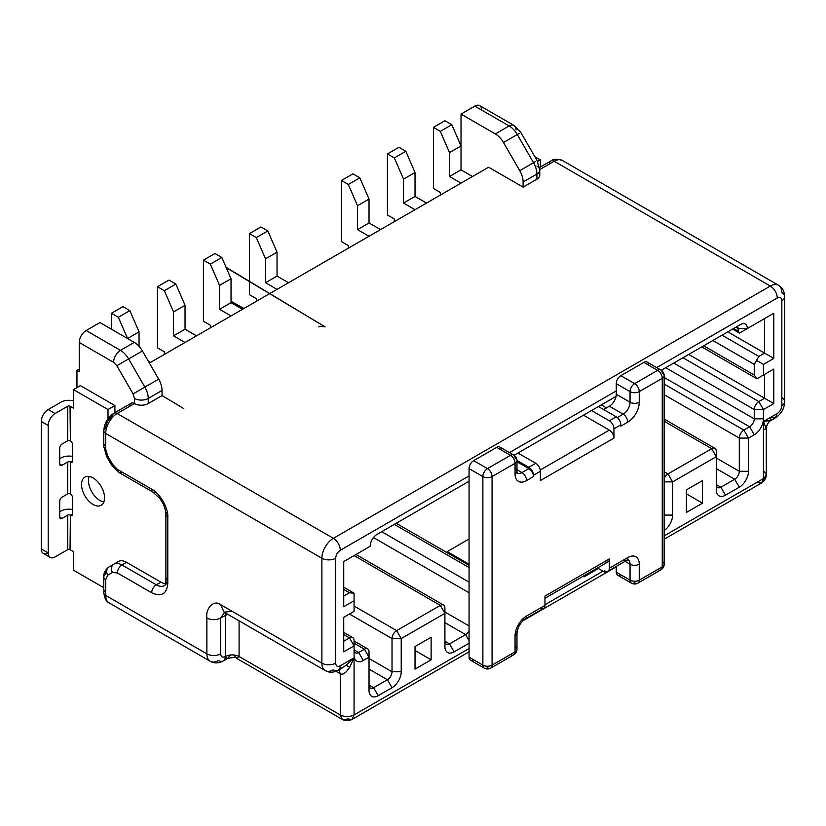 <?xml version="1.0" encoding="UTF-8"?>
<svg xmlns="http://www.w3.org/2000/svg" width="826" height="826" viewBox="0 0 826 826"><rect width="100%" height="100%" fill="white"/><g stroke="black" fill="none" stroke-linecap="round" stroke-linejoin="round"><path stroke-width="1.24" d="M534.856 156.734L540.359 159.903L540.359 167.007M537.592 161.514L540.359 159.903M256.328 301.314L256.328 298.661L249.431 294.675L249.431 233.603L256.328 237.578L265.528 258.827L265.528 282.729L277.03 289.368M249.431 233.603L260.933 226.964L267.83 230.939L277.03 252.188L277.03 276.09L288.532 282.729M277.03 276.09L265.528 282.729M267.83 230.939L256.328 237.578M277.03 252.188L265.528 258.827M164.343 354.426L164.343 351.773L157.446 347.787L157.446 286.715L164.343 290.69L173.543 311.939L173.543 335.841L185.034 342.48M157.446 286.715L168.938 280.076L175.835 284.051L185.034 305.3L185.034 329.202L196.536 335.841M185.034 329.202L173.543 335.841M175.835 284.051L164.343 290.69M185.034 305.3L173.543 311.939M149.392 363.058L488.61 167.213L523.116 187.13L523.116 182.009A16.262 9.385 -120 0 0 519.74 170.672L503.478 142.506A16.262 9.385 -120 0 0 495.352 133.926L461.022 114.102L461.022 169.867L449.52 176.506L461.022 183.145M148.246 403.553L148.246 398.431A16.262 9.385 -120 0 0 144.87 387.105L128.608 358.938L116.838 365.732L113.585 362.304L79.244 342.48A9.757 5.637 -60 0 1 86.141 330.524L99.946 322.563L134.277 342.387A16.262 9.385 60 0 1 142.413 350.967L158.675 379.134A16.262 9.385 60 0 1 162.041 390.471L162.041 395.592L148.246 403.553A9.757 5.637 180 0 1 134.442 403.553L117.199 413.516L333.374 538.325L770.338 286.044L554.163 161.235L539.76 169.547M538.707 172.613A9.757 5.637 180 0 1 539.77 175.174A9.757 5.637 180 0 1 536.91 179.159L523.116 187.13M129.847 406.216A6.505 3.758 60 0 1 131.189 403.233A6.505 3.758 60 0 1 134.442 403.553L134.442 398.431L133.1 393.899L116.838 365.732M702.503 480.567L686.396 489.87L686.396 512.44L702.503 503.148L702.503 480.567M664.156 530.56A13.009 7.506 120 0 0 672.601 515.094L672.601 481.899L716.297 456.675L716.297 489.87A13.009 7.506 120 0 0 725.496 495.177L739.291 487.206A13.009 7.506 120 0 0 748.49 471.274L748.49 438.079L754.241 434.765A13.009 7.506 120 0 0 763.441 418.834L763.441 409.531L773.797 403.563L773.797 369.036L763.441 375.014L763.441 364.39L773.797 358.412L773.797 313.271L747.344 328.541A9.757 5.637 120 0 0 740.447 324.556L661.265 370.265M584.054 575.712L584.054 576.837L598.427 568.536M469.065 481.238L377.069 534.35A9.757 5.637 120 0 0 370.172 546.296L343.73 561.566L343.73 606.707L354.075 600.739L354.075 611.354L343.73 617.332L343.73 651.859L354.075 645.88L354.075 655.173A13.009 7.506 120 0 0 363.275 660.49L369.026 657.166L369.026 690.36A13.009 7.506 120 0 0 378.225 695.678L392.02 687.707A13.009 7.506 120 0 0 401.219 671.775L401.219 638.581L444.915 613.346L444.915 646.541A13.009 7.506 120 0 0 454.114 651.859L469.065 643.227M616.041 396.377L514.082 455.25M431.12 637.249L415.024 646.541L415.024 669.122L431.12 659.819L431.12 637.249M656.68 367.601L777.245 298C780.043 296.699 781.572 297.587 781.84 300.654L781.84 405.556C781.572 408.942 780.033 411.596 777.245 413.516L763.441 421.487L771.174 420.32L770.348 417.502L775.222 417.987L777.245 413.516M339.207 669.442L346.249 665.26L354.075 657.826L340.281 665.797C337.473 667.098 335.945 666.21 335.676 663.144L335.676 558.242C335.955 554.855 337.483 552.202 340.281 550.281L469.065 475.921M335.676 558.242A9.757 5.637 0 0 1 321.882 558.242L321.882 663.144L220.687 604.715C213.934 599.232 205.333 608.297 206.882 617.993L206.882 653.851L105.697 595.422L105.697 579.676L107.721 575.216L112.481 572.459L117.354 572.945L151.695 592.769C161.4 597.188 166.769 594.09 167.792 583.476L167.792 517.086C168.514 508.3 159.655 492.967 151.695 489.199L117.354 469.375L112.481 464.233L107.721 455.973L105.697 449.179L105.697 433.433L321.882 558.242A16.262 9.385 -60 0 1 333.374 538.325A9.757 5.637 60 0 1 340.281 550.281M763.441 375.014L756.936 378.762L754.241 375.014L703.649 345.795M688.698 354.426L764.597 398.246L764.597 374.343L773.797 369.036M682.947 357.751L758.846 401.57L763.441 409.531L754.241 409.531A6.505 3.758 -60 0 1 758.846 401.57L764.597 398.246L773.797 403.563M673.748 363.058L754.241 409.531L754.241 418.834A6.505 3.758 -60 0 1 749.647 426.794L664.156 377.441M716.297 457.996L739.291 471.274L739.291 438.079A6.505 3.758 -60 0 1 743.896 430.119L749.647 426.794L754.241 434.765M748.49 471.274L739.291 471.274A6.505 3.758 -60 0 1 734.696 479.245L716.297 468.621M725.496 495.177L720.902 487.206A6.505 3.758 -60 0 1 717.649 487.536A6.505 3.758 -60 0 1 716.297 484.552L720.902 487.206L734.696 479.245L739.291 487.206M664.156 421.26L711.702 448.704A6.505 3.758 -60 0 1 714.955 448.384A6.505 3.758 -60 0 1 716.297 451.357L716.297 456.675L711.702 448.704L667.997 473.928L672.601 481.899L664.156 481.899M469.065 630.806A6.505 3.758 -60 0 1 465.616 634.595L444.915 622.649M454.114 651.859L449.52 643.888A6.505 3.758 -60 0 1 446.267 644.208A6.505 3.758 -60 0 1 444.915 641.234L449.52 643.888L465.616 634.595L469.065 640.573M354.075 555.588L440.32 605.386A6.505 3.758 -60 0 1 443.572 605.066A6.505 3.758 -60 0 1 444.915 608.039L444.915 613.346L440.32 605.386L396.625 630.61L401.219 638.581L392.02 638.581A6.505 3.758 -60 0 1 396.625 630.61L354.075 606.047M369.026 658.498L392.02 671.775L392.02 638.581L349.47 614.017M401.219 671.775L392.02 671.775A6.505 3.758 -60 0 1 387.425 679.736L369.026 669.122M378.225 695.678L373.62 687.707A6.505 3.758 -60 0 1 370.368 688.027A6.505 3.758 -60 0 1 369.026 685.053L373.62 687.707L387.425 679.736L392.02 687.707M354.075 643.227L364.421 649.205A6.505 3.758 -60 0 1 367.673 648.875A6.505 3.758 -60 0 1 369.026 651.859L369.026 657.166L364.421 649.205L358.68 652.519A6.505 3.758 -60 0 1 355.428 652.839A6.505 3.758 -60 0 1 354.075 649.866L358.68 652.519L363.275 660.49M343.73 634.595L349.481 637.909A6.505 3.758 -60 0 1 352.733 637.589A6.505 3.758 -60 0 1 354.075 640.573L354.075 645.88L349.481 637.909L343.73 641.234M343.73 589.444L349.481 592.769L354.075 593.223L354.075 600.739M349.481 592.769L343.73 596.083M735.842 327.21L740.447 324.556L735.842 327.21A3.252 1.879 -60 0 1 737.473 327.044A3.252 1.879 -60 0 1 738.145 328.541L735.842 327.21M773.797 358.412L764.597 353.105L764.597 318.578L773.797 313.271M747.344 328.541L739.497 333.074L738.145 331.195L738.145 328.541L747.344 328.541M740.447 332.517L739.497 333.074L732.59 329.089M727.799 331.856L764.597 353.105L758.846 356.419L722.048 335.18M712.848 340.488L754.241 364.39L758.846 356.419M756.936 360.632L763.441 364.39M754.241 364.39L754.241 375.014M756.544 482.56L761.427 483.045L766.301 474.599L763.441 470.613M469.065 648.534L354.075 714.924L352.052 719.394L347.178 718.909A9.757 5.637 120 0 1 342.294 719.394L340.281 714.924C344.876 717.102 349.481 717.102 354.075 714.924L354.075 657.826L349.697 667.253C345.949 672.973 342.811 675.152 340.281 673.768L338.97 669.855M763.441 429.448L766.301 428.766L763.441 421.487L763.441 478.584L664.156 535.898M342.294 667.935L338.257 670.268A9.757 5.637 -120 0 0 340.281 665.797M166.883 582.815A16.262 9.385 60 0 1 164.426 585.603A16.262 9.385 60 0 1 156.29 584.798L121.959 564.984L126.554 562.32A16.262 9.385 -120 0 0 118.428 561.515L109.063 566.925A6.505 5.307 60 0 0 107.721 575.216M230.702 654.925L227.305 658.632L225.281 656.505A9.757 5.637 -120 0 1 223.268 660.965A9.757 5.637 -120 0 1 218.384 660.49A16.262 9.385 -60 0 1 210.258 661.296A16.262 9.385 -60 0 1 206.882 653.851A9.757 5.637 0 0 0 220.687 653.851L220.687 617.993L224.569 612.458M702.503 503.148L686.396 493.845M664.156 478.543A6.505 3.758 -60 0 1 667.997 473.928L664.156 471.708M431.12 659.819L415.024 650.527M126.554 562.32L160.894 582.144A16.262 9.385 -120 0 0 165.541 583.693M118.428 561.515L113.823 564.179A6.505 5.307 60 0 0 112.481 572.459M336.037 671.321L340.281 673.768L340.281 714.924L239.086 656.505L237.062 658.632L233.675 654.925M206.882 617.993A9.757 5.637 180 0 0 220.687 617.993L227.759 614.296M79.244 342.48L79.244 371.69L76.952 370.358L76.952 387.621M481.713 110.116A9.757 5.637 120 0 0 479.7 105.645A9.757 5.637 120 0 0 474.816 106.131L509.146 125.955A9.757 5.637 -60 0 1 514.03 125.469A9.757 5.637 -60 0 1 516.054 129.94M461.022 114.102L474.816 106.131M79.244 369.036L76.952 370.358M394.322 221.647L394.322 218.993L387.425 215.008L387.425 153.935L398.927 147.296L405.824 151.272L415.024 172.52L403.522 179.159L403.522 203.062L415.024 209.701M415.024 172.52L415.024 196.423L403.522 203.062M405.824 151.272L394.322 157.911L403.522 179.159M387.425 153.935L394.322 157.911M415.024 196.423L426.515 203.062M111.448 329.202L111.448 313.271L122.94 306.632L129.847 310.607L139.047 331.856L139.047 346.331M139.047 331.856L127.545 338.495L118.345 317.246L129.847 310.607M111.448 313.271L118.345 317.246M148.246 361.065L150.538 362.397M103.787 587.689L73.493 570.198L73.493 551.613L70.045 549.62L70.375 515.279A3.252 1.879 -120 0 0 72.007 515.445A3.252 1.879 -120 0 0 72.678 513.958L72.678 498.026A3.252 1.879 -120 0 0 70.375 494.041L70.375 462.168A3.252 1.879 -120 0 0 72.007 462.333A3.252 1.879 -120 0 0 72.678 460.846L72.678 444.915A3.252 1.879 -120 0 0 70.375 440.929L70.045 406.216L73.493 408.209L73.493 389.614L107.999 409.531L107.999 418.699M81.547 484.552A16.262 9.385 -120 0 0 88.65 500.917A16.262 9.385 -120 0 0 101.175 505.275A16.262 9.385 -120 0 0 101.175 486.493A16.262 9.385 -120 0 0 84.913 477.108A16.262 9.385 -120 0 0 81.547 484.552M70.045 515.094A1.631 0.94 0 0 0 67.753 515.094L62.002 518.408A3.252 1.879 -60 0 1 60.37 518.573A3.252 1.879 -60 0 1 59.699 517.086L59.699 501.155A3.252 1.879 -60 0 1 62.002 497.169L67.753 493.845A1.631 0.94 180 0 1 70.045 493.845M70.045 406.216A1.631 0.94 0 0 0 67.753 406.216L55.094 413.516A9.757 5.637 120 0 0 48.197 425.462L41.3 421.487L41.3 548.949A9.757 5.637 120 0 0 43.324 553.42A9.757 5.637 120 0 0 48.197 552.935A9.757 5.637 120 0 0 50.221 557.405A9.757 5.637 120 0 0 55.094 556.92L67.753 549.62A1.631 0.94 180 0 1 70.045 549.62M48.197 425.462L48.197 552.935L41.3 548.949M70.045 461.982A1.631 0.94 0 0 0 67.753 461.982L62.002 465.296A3.252 1.879 -60 0 1 60.37 465.461A3.252 1.879 -60 0 1 59.699 463.975L59.699 448.043A3.252 1.879 -60 0 1 62.002 444.058L67.753 440.733A1.631 0.94 180 0 1 70.045 440.733M41.3 421.487A9.757 5.637 -60 0 1 48.197 409.531L55.094 413.516M73.493 400.868A11.388 6.577 0 0 0 60.845 402.231L48.197 409.531M72.678 456.448A11.388 6.577 0 0 0 60.845 457.996L59.699 458.657M72.678 509.559A11.388 6.577 0 0 0 60.845 511.108L59.699 511.769M114.897 412.639L114.897 405.545L107.999 409.531M114.897 405.545L80.401 385.628L73.493 389.614M103.859 501.95A16.262 9.385 60 0 1 88.444 480.567A16.262 9.385 60 0 1 89.136 476.447M210.341 327.87L210.341 325.217L203.433 321.231L203.433 260.159L214.936 253.52L221.833 257.495L231.032 278.744L219.54 285.383L219.54 309.285L231.032 315.924M231.032 278.744L231.032 302.646L219.54 309.285M221.833 257.495L210.341 264.134L219.54 285.383M203.433 260.159L210.341 264.134M231.032 302.646L242.534 309.285M440.32 195.091L440.32 192.437L433.423 188.452L433.423 127.38L444.915 120.741L451.822 124.726L461.022 145.965L449.52 152.603L449.52 176.506M451.822 124.726L440.32 131.365L449.52 152.603M433.423 127.38L440.32 131.365M461.022 169.867L472.513 176.506M348.324 248.203L348.324 245.549L341.427 241.564L341.427 180.491L352.929 173.852L359.826 177.827L369.026 199.076L357.524 205.715L357.524 229.618L369.026 236.257M369.026 199.076L369.026 222.979L357.524 229.618M359.826 177.827L348.324 184.466L357.524 205.715M341.427 180.491L348.324 184.466M369.026 222.979L380.528 229.618M540.359 608.039A6.505 3.758 60 0 0 543.611 608.359A6.505 3.758 60 0 0 544.964 605.386L544.964 596.093L609.351 558.913L609.351 568.205A6.505 3.758 -120 0 1 608.008 571.179A6.505 3.758 -120 0 1 604.756 570.859L604.756 572.191L597.466 567.978M583.486 415.179L609.351 430.109A6.505 3.758 60 0 1 613.955 438.079L613.955 428.787L620.832 424.863L620.853 426.133L627.75 422.148A16.262 9.385 -60 0 0 639.252 402.231A6.505 3.758 180 0 1 630.052 402.231L616.258 394.26A9.757 5.637 -60 0 1 609.351 406.216L603.61 409.531M613.955 438.079L540.359 480.567L540.359 471.274L533.441 475.322C533.183 471.883 531.665 469.209 528.857 467.289L535.764 463.303L517.933 453.02M625.055 561.339L630.052 564.22A6.505 3.758 0 0 0 639.252 564.22L639.252 580.151L662.256 566.873L662.256 378.329L639.252 391.607A6.505 3.758 180 0 1 630.052 391.607L616.258 383.636L616.258 394.26M616.258 383.636A6.505 3.758 -60 0 1 620.853 375.675L643.857 362.397A6.505 3.758 -60 0 1 647.109 362.077A6.505 3.758 -60 0 1 648.451 365.051M620.853 574.844A6.505 3.758 -60 0 1 617.6 575.164A6.505 3.758 -60 0 1 616.258 572.191L616.258 566.419M473.67 659.819A6.505 3.758 -60 0 1 470.417 660.15A6.505 3.758 -60 0 1 469.065 657.166L469.065 468.621A6.505 3.758 -60 0 1 473.67 460.65L496.663 447.372A6.505 3.758 -60 0 1 499.916 447.052A6.505 3.758 -60 0 1 501.268 450.025M516.973 469.715L521.96 472.606L528.857 468.621L516.973 461.755M591.53 410.532L609.351 420.816L616.258 416.831L598.427 406.547M516.962 460.423L528.857 467.289M613.955 428.787A6.505 3.758 -120 0 0 609.351 420.816M616.258 416.831C619.056 418.751 620.574 421.425 620.832 424.863M609.351 558.913A6.505 3.758 60 0 1 608.008 561.887A6.505 3.758 60 0 1 604.756 561.566M604.756 572.191L606.108 571.406M447.217 552.728L447.217 551.603L469.065 564.22M447.217 551.603L469.065 538.996M528.857 468.621C531.159 470.19 532.687 472.42 533.441 475.322L533.462 476.581L526.565 480.567A16.262 9.385 -60 0 1 515.063 473.928L515.063 463.303L492.069 476.581L492.069 665.137L515.063 651.859L515.063 635.927A16.262 9.385 120 0 1 526.565 616.01L544.964 605.386M535.764 463.303A6.505 3.758 60 0 1 540.359 471.274M509.497 452.586L616.258 390.946M777.245 298A9.757 5.637 -120 0 0 770.338 286.044A16.262 9.385 -60 0 1 778.474 285.238A16.262 9.385 -60 0 1 781.84 292.683A9.757 5.637 0 0 1 784.7 296.668C784.483 291.371 782.408 287.562 778.474 285.238L562.289 160.43A16.262 9.385 120 0 0 554.163 161.235A6.505 3.758 -120 0 0 550.911 160.915A6.505 3.758 -120 0 0 549.558 163.889M117.199 413.516A16.262 9.385 120 0 0 105.697 433.433A6.505 3.758 -0 0 1 103.787 430.78C104.293 423.253 107.679 417.388 113.947 413.196A6.505 3.758 60 0 1 117.199 413.516M105.697 443.861A6.505 3.758 0 0 0 103.787 446.525L103.787 430.78A6.505 3.758 -0 0 1 105.697 428.126C106.131 423.067 108.433 419.081 112.594 416.17A6.505 3.758 60 0 1 113.947 413.196L131.189 403.233M162.041 390.471L148.246 398.431A9.757 5.637 180 0 1 134.442 398.431M523.116 182.009L536.91 174.038L536.91 179.159M536.91 166.067A9.757 5.637 180 0 1 539.77 170.053A9.757 5.637 180 0 1 536.91 174.038A16.262 9.385 -120 0 0 533.544 162.701L519.74 170.672M603.032 571.189L544.964 604.725M664.156 539.202L761.427 483.045C764.577 481.031 766.198 478.213 766.301 474.599L766.301 428.766C766.724 422.829 770.741 420.362 771.174 420.32L775.222 417.987C781.179 414.125 784.339 408.653 784.7 401.57A9.757 5.637 180 0 0 781.84 397.585L781.84 300.654A9.757 5.637 0 0 0 784.7 296.668L784.7 401.57A9.757 5.637 180 0 1 781.84 405.556M158.675 379.134L133.1 393.899M535.568 161.535L533.544 162.701L517.283 134.535L503.478 142.506M665.704 367.704L754.241 418.834L763.441 418.834M664.156 384.08L743.896 430.119L748.49 438.079L739.291 438.079L664.156 394.704M664.156 515.094L672.601 515.094M232.189 611.354L224.052 612.159L325.248 670.588A16.262 9.385 120 0 1 321.882 663.144A9.757 5.637 0 0 0 335.676 663.144M325.248 670.588A16.262 9.385 120 0 0 333.374 669.783A9.757 5.637 -120 0 0 338.257 670.268C333.528 672.725 329.192 672.829 325.248 670.588M121.959 472.038A6.505 3.758 -60 0 1 118.707 472.358L111.448 464.821L112.481 464.233L111.448 464.821L106.678 456.571L107.721 455.973L106.678 456.571L103.787 446.525A6.505 3.758 0 0 0 105.697 449.179M155.742 492.131A6.505 3.758 -60 0 1 153.037 492.182L118.707 472.358A6.505 3.758 -60 0 1 117.354 469.375M167.275 512.11A6.505 3.758 0 0 0 165.881 514.433C165.665 508.207 162.516 502.332 161.958 501.671L159.924 498.594L153.037 492.182A6.505 3.758 -60 0 1 151.695 489.199M167.792 578.159A6.505 3.758 0 0 0 165.881 580.823L165.881 514.433A6.505 3.758 0 0 0 167.792 517.086M164.426 585.603C165.138 585.324 165.623 583.734 165.881 580.823A6.505 3.758 0 0 0 167.792 583.476M160.894 582.144L156.29 584.798A6.505 3.758 120 0 0 151.695 592.769M113.823 564.179L113.823 564.179A16.262 9.385 -120 0 1 121.959 564.984A6.505 3.758 120 0 0 117.354 572.945M105.697 590.115A6.505 3.758 0 0 0 103.787 592.769L103.787 577.023C103.446 573.327 105.201 569.961 109.063 566.925C106.864 568.278 105.749 570.756 105.697 574.369A6.505 3.758 -0 0 0 103.787 577.023A6.505 3.758 -0 0 0 105.697 579.676M103.787 592.769A6.505 3.758 0 0 0 105.697 595.422A16.262 9.385 120 0 0 109.063 602.866C106.595 602.33 104.83 598.964 103.787 592.769M224.868 612.293L224.052 612.159L220.687 604.715M142.413 350.967L128.608 358.938A16.262 9.385 -120 0 0 120.482 350.348L134.277 342.387M519.306 133.368L517.283 134.535A16.262 9.385 -120 0 0 509.146 125.955L495.352 133.926M769.419 420.95L765.97 426.928M349.697 667.253L346.249 665.26M225.632 613.078L225.281 656.505C222.504 657.816 220.976 656.928 220.687 653.851M113.585 362.304A9.757 5.637 -60 0 1 120.482 350.348L86.141 330.524M239.086 620.842L239.086 656.505C234.481 654.368 229.886 654.368 225.281 656.505M733.55 328.541L738.145 331.195L733.55 328.541M444.915 612.025L469.065 625.963M394.322 524.386L469.065 567.545M469.065 592.769L373.486 537.581M381.674 531.686L469.065 582.144M62.002 465.296L59.699 463.975M62.002 518.408L59.699 517.086M67.753 461.982L67.753 493.845M67.753 406.216L67.753 440.733M67.753 515.094L67.753 549.62M72.678 460.846L70.375 462.168M72.678 513.958L70.375 515.279M639.252 564.22A16.262 9.385 120 0 0 627.75 557.581L609.351 568.205M623.155 560.235A6.505 3.758 -120 0 0 626.407 560.565L628.028 559.76A9.757 5.637 120 0 1 630.052 564.22L630.052 580.151A6.505 3.758 180 0 0 639.252 580.151A6.505 3.758 60 0 1 637.909 583.135L660.903 569.857A6.505 3.758 60 0 0 662.256 566.873A6.505 3.758 0 0 0 664.156 564.22L664.156 375.675A6.505 6.505 0 0 0 660.903 370.038A6.505 3.758 120 0 1 662.256 373.022A6.505 3.758 0 0 1 664.156 375.675A6.505 3.758 0 0 1 662.256 378.329A6.505 3.758 -120 0 0 657.651 370.358L634.657 383.636A6.505 3.758 -120 0 1 639.252 391.607L639.252 402.231M617.29 417.564L623.155 414.177L609.351 406.216M609.351 430.109L540.245 470.015M620.853 375.675L634.657 383.636A6.505 3.758 120 0 0 630.052 391.607L630.052 402.231A9.757 5.637 120 0 1 623.155 414.177A6.505 3.758 60 0 1 627.75 422.148M469.065 657.166L482.869 665.137A6.505 3.758 120 0 0 484.212 668.11A6.505 6.505 0 0 0 490.716 668.11A6.505 3.758 60 0 0 492.069 665.137A6.505 3.758 180 0 1 482.869 665.137L482.869 476.581L469.065 468.621M515.063 473.928A6.505 3.758 0 0 0 516.973 471.274L516.973 460.65A6.505 3.758 0 0 1 515.063 463.303A6.505 3.758 -120 0 0 510.468 455.343L487.464 468.621A6.505 3.758 -120 0 1 492.069 476.581A6.505 3.758 180 0 1 482.869 476.581A6.505 3.758 120 0 1 487.464 468.621L473.67 460.65M470.417 660.15L484.212 668.11A6.505 3.758 120 0 0 487.464 667.79A6.505 3.758 60 0 0 490.716 668.11L513.72 654.832A6.505 3.758 60 0 1 510.468 654.512M515.734 631.064A6.505 3.758 180 0 1 516.973 633.263L516.973 649.205A6.505 3.758 0 0 1 515.063 651.859A6.505 3.758 60 0 1 513.72 654.832A6.505 6.505 0 0 0 516.973 649.205A6.505 3.758 0 0 0 515.063 646.541M522.693 619.015A6.505 3.758 -120 0 0 525.212 618.984C520.38 622.536 517.623 627.295 516.973 633.263A6.505 3.758 180 0 1 515.063 635.927M543.611 608.359L525.212 618.984A6.505 3.758 -120 0 0 526.565 616.01M608.008 571.179L626.407 560.565A6.505 3.758 -120 0 0 627.75 557.581M628.028 559.76A9.757 5.637 120 0 0 627.378 559.47M616.258 572.191L630.052 580.151A6.505 3.758 120 0 0 631.405 583.135A6.505 3.758 120 0 0 634.657 582.815A6.505 3.758 60 0 0 637.909 583.135A6.505 6.505 0 0 1 631.405 583.135L617.6 575.164M662.256 561.566A6.505 3.758 0 0 1 664.156 564.22A6.505 6.505 0 0 1 660.903 569.857A6.505 3.758 60 0 1 657.651 569.537M647.109 362.077L660.903 370.038A6.505 3.758 120 0 0 657.651 370.358L643.857 362.397M499.916 447.052L513.72 455.023A6.505 6.505 0 0 1 516.973 460.65A6.505 3.758 0 0 0 515.063 457.996A6.505 3.758 120 0 0 513.72 455.023A6.505 3.758 120 0 0 510.468 455.343L496.663 447.372M516.508 472.658A9.757 5.637 120 0 0 517.086 473.081L516.973 471.274A6.505 3.758 0 0 0 515.063 468.621M517.086 473.081A9.757 5.637 120 0 0 521.96 472.606A6.505 3.758 60 0 1 526.565 480.567M479.7 105.645L514.03 125.469L520.855 132.48L537.117 160.647L539.77 170.053L539.77 175.174M539.564 167.461L550.911 160.915C553.441 158.902 557.23 158.737 562.289 160.43M342.17 719.312L344.112 720.21L349.759 720.355L352.052 719.394L469.065 651.838M522.899 620.76L616.258 566.863M342.294 719.394L237.062 658.632C236.319 657.145 233.077 657.145 227.305 658.632L223.268 660.965C218.57 663.423 214.233 663.536 210.258 661.296L109.063 602.866M714.955 448.384L664.156 419.061M443.572 605.066L355.975 554.494M318.63 326.889L320.158 326.249L325.052 326.848L226.252 267.696M226.076 267.294L325.134 326.889M162.041 395.52L183.692 408.55M76.952 381.106L76.952 381.819M243.959 308.459L231.032 301.294M231.032 301.666L243.639 308.645M469.065 565.345L396.222 523.292M343.73 632.396L352.733 637.589M343.73 587.245L354.075 593.223M701.739 346.899L756.936 378.762M367.673 648.875L354.075 641.028M50.221 557.405L43.324 553.42M601.287 404.895L606.46 407.879M544.964 598.292L608.008 561.887"/></g></svg>
